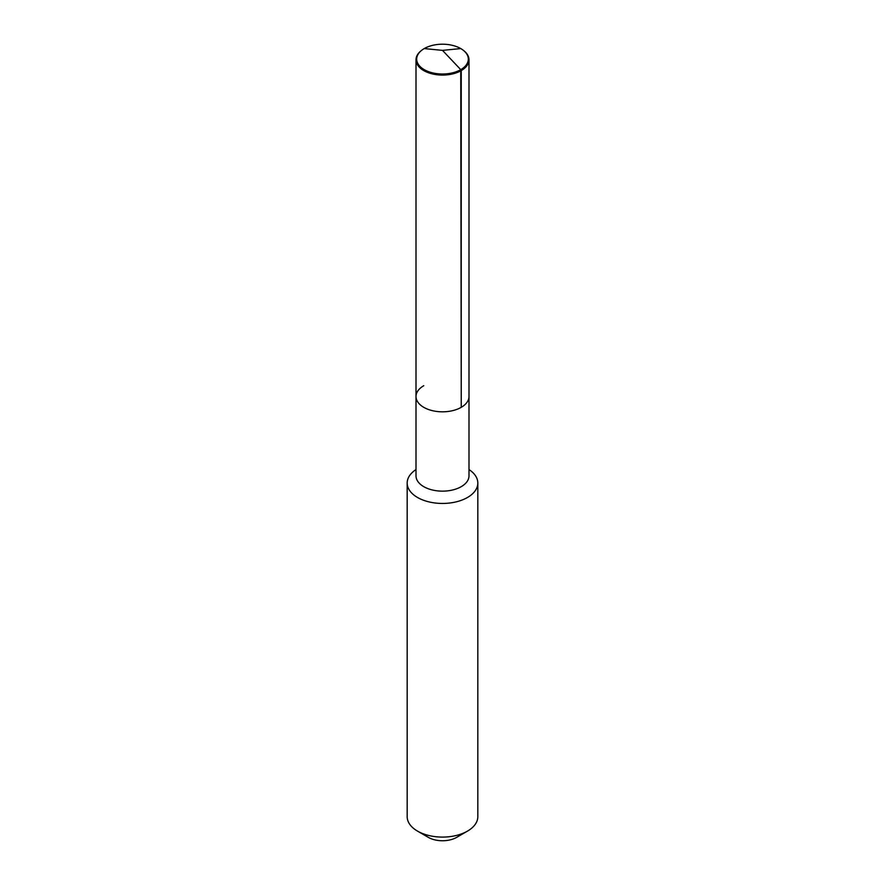 <?xml version="1.0" encoding="UTF-8"?>
<svg xmlns="http://www.w3.org/2000/svg" width="885" height="885" viewBox="0 0 885 885"><rect width="100%" height="100%" fill="white"/><g stroke="black" fill="none" stroke-linecap="round" stroke-linejoin="round"><path stroke-width="1.33" d="M463.552 50.489A26.495 15.299 180 0 1 463.828 50.699A26.495 15.299 180 0 1 468.995 59.771A26.495 15.299 180 0 1 461.24 70.59L461.24 407.332A26.495 15.299 180 0 1 432.356 410.651A26.495 15.299 180 0 1 416.005 396.524A26.495 15.299 180 0 1 423.76 385.705M416.005 396.524L416.005 59.771A26.495 15.299 180 0 0 432.356 73.909A26.495 15.299 180 0 0 461.24 70.59L460.753 69.65A25.809 14.901 180 0 1 425.663 70.413A25.809 14.901 180 0 1 421.725 50.268A25.809 14.901 180 0 1 424.247 48.575A25.809 14.901 180 0 1 463.275 50.268A25.809 14.901 180 0 1 460.753 69.65L461.24 407.332A26.495 15.299 180 0 1 432.356 410.651A26.495 15.299 180 0 1 416.005 396.524L416.005 475.842A26.495 15.299 180 0 0 432.356 489.98A26.495 15.299 180 0 0 461.24 486.661A26.495 15.299 0 0 0 468.995 475.842L468.995 396.524A26.495 15.299 0 0 1 461.24 407.332A26.495 15.299 0 0 0 468.995 396.524L468.995 59.771M477.823 483.055L477.823 816.689A35.323 20.399 0 0 1 467.479 831.115L456.66 837.365L467.479 831.115A35.323 20.399 180 0 1 417.521 831.115A35.323 20.399 180 0 1 407.177 816.689L407.177 483.055A35.323 20.399 180 0 0 428.982 501.895A35.323 20.399 180 0 0 467.479 497.481A35.323 20.399 0 0 0 477.823 483.055A35.323 20.399 0 0 0 468.995 469.559M407.177 483.055A35.323 20.399 180 0 1 416.005 469.559M456.66 837.365A20.023 11.56 180 0 1 428.34 837.365L417.521 831.115M416.005 59.771A26.495 15.299 180 0 1 421.172 50.699A26.495 15.299 180 0 1 421.448 50.489M460.753 48.575L442.5 50.379L460.753 69.65L442.5 50.379L424.247 48.575M463.275 50.268L463.828 50.699M421.725 50.268L421.172 50.699"/></g></svg>
